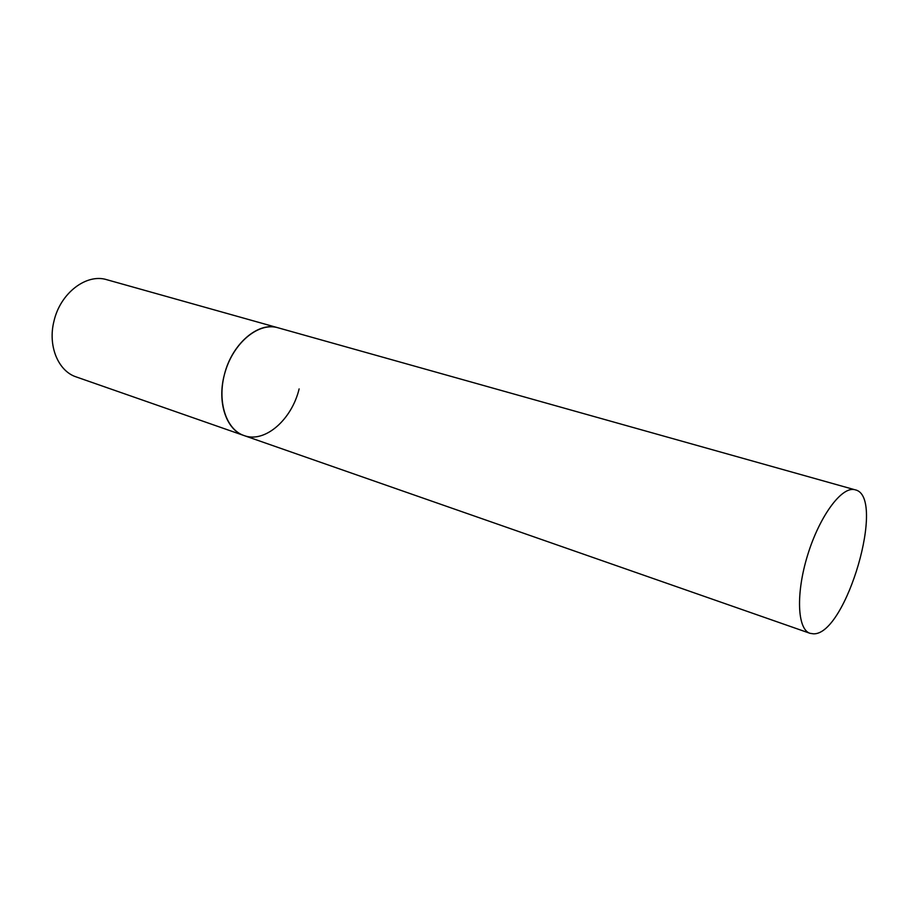 <?xml version="1.0" encoding="UTF-8"?>
<svg xmlns="http://www.w3.org/2000/svg" width="912" height="912" viewBox="0 0 912 912"><rect width="100%" height="100%" fill="white"/><g stroke="black" fill="none" stroke-linecap="round" stroke-linejoin="round"><path stroke-width="1.37" d="M299.125 388.911C291.772 419.759 264.765 443.437 244.017 435.548C226.438 430.031 216.988 402.625 224.272 375.14C231.625 344.063 258.256 321.298 277.943 327.75L276.803 327.454C257.959 322.768 233.871 342.707 225.321 371.378C216.532 399.969 225.617 429.472 244.017 435.548L76.266 376.941C58.163 371.161 47.618 345.796 54.002 321.047C60.34 293.037 86.526 273.19 106.864 279.722L854.384 489.619C841.343 486.689 819.466 516.477 807.667 554.998C795.709 593.484 797.293 629.405 810.004 633.316L813.493 633.829C846.131 635.162 886.578 496.185 855.171 489.812M244.017 435.548L810.004 633.316"/></g></svg>
